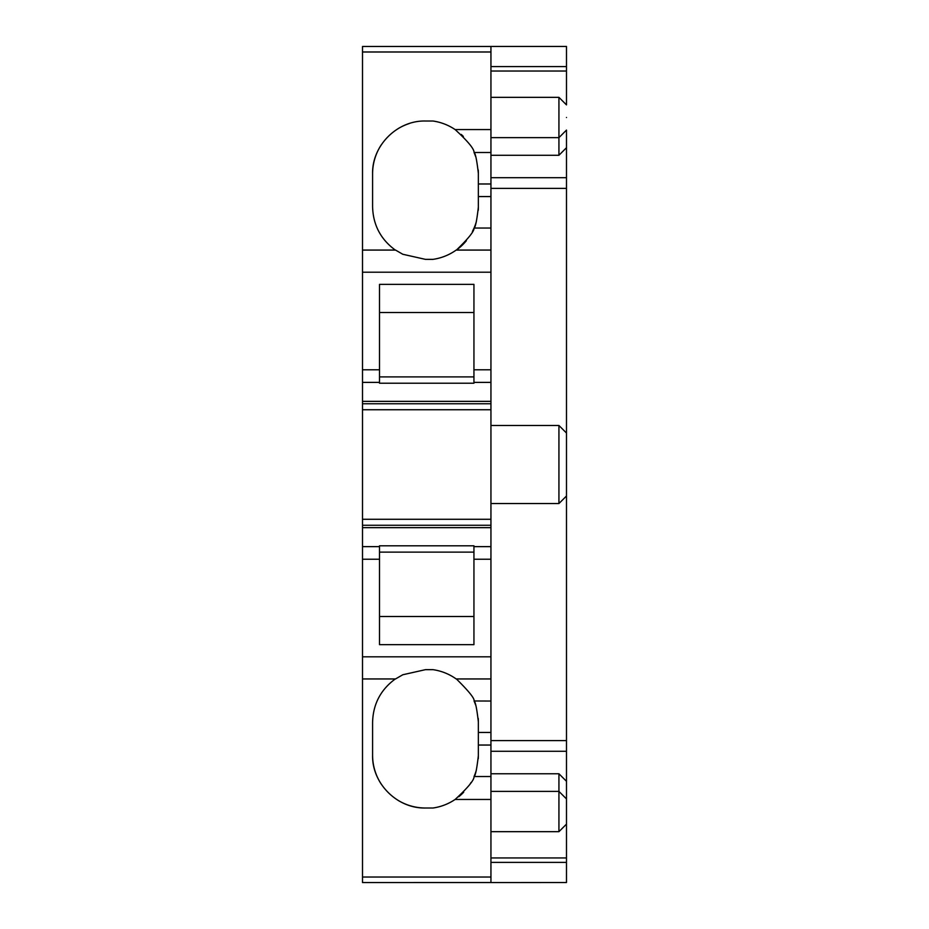 <?xml version="1.0" encoding="UTF-8"?>
<svg xmlns="http://www.w3.org/2000/svg" width="929" height="929" viewBox="0 0 929 929"><rect width="100%" height="100%" fill="white"/><g stroke="black" fill="none" stroke-linecap="round" stroke-linejoin="round"><path stroke-width="1.39" d="M433.019 808.009A52.883 52.883 0 0 0 455.129 799.451C448.405 803.968 441.043 806.825 433.019 808.009L425.47 808.009C397.124 808.706 371.867 783.368 372.587 755.126L372.587 722.39C373.052 704.205 380.623 689.724 395.301 678.948L362.507 678.948L362.507 882.55L443.098 882.55M425.47 808.009A52.883 52.883 0 0 1 398.018 800.322M381.204 784.064A52.883 52.883 0 0 1 372.587 755.126M490.942 732.458L490.942 776.528L474.069 776.528C475.427 775.82 476.856 768.864 478.354 755.66L478.354 721.845C476.844 708.641 475.416 701.685 474.069 700.977L490.942 701.047L490.942 732.458L478.354 732.458M473.941 284.379L379.508 284.379L473.941 284.379L473.941 369.788L490.942 369.788L473.941 369.788L473.941 382.388L490.942 382.388L490.942 519.288L362.507 519.288L362.507 546.635L379.508 546.635L379.508 545.799L473.941 545.799L473.941 546.635L490.942 546.635L490.942 656.815L362.507 656.815L362.507 559.235L379.508 559.235L379.508 644.645L473.941 644.645L379.508 644.645M473.941 546.635L473.941 559.235L490.942 559.235L473.941 559.235L473.941 644.645M474.069 776.528C474.243 780.058 467.926 787.687 455.129 799.451L490.942 799.451L490.942 882.55L566.493 882.527L566.493 824.128L558.933 831.676L490.942 831.676M490.942 751.282L566.493 751.282L566.493 433.03L558.933 425.482L490.942 425.482M490.942 188.378L566.493 188.378L566.493 147.711L558.933 155.271L558.933 97.348L490.942 97.348M490.942 71.022L566.493 71.022L566.493 66.598L490.942 66.598L566.493 66.598L566.493 46.45L490.942 46.45L490.942 129.572L455.129 129.572C467.937 141.347 474.243 148.977 474.069 152.495L490.942 152.495L490.942 129.572M472.408 231.542L474.069 228.046C474.266 231.216 468.367 238.567 456.394 250.075L490.942 250.075L490.942 382.388M478.261 210.244A52.883 52.883 0 0 0 478.354 207.179C476.856 220.37 475.427 227.326 474.069 228.046L490.942 228.046L490.942 250.075L456.174 250.075C449.206 255.01 441.484 258.099 433.019 259.365L425.47 259.365L402.803 254.267L395.533 250.075L362.507 250.075L362.507 51.989L490.942 51.989M490.942 773.764L558.933 773.764L558.933 831.676M558.933 464.512L558.933 425.482L558.933 503.541L490.942 503.541M490.942 791.392L558.933 791.392L566.493 798.94L566.493 781.312L558.933 773.764M566.493 71.022L566.493 104.896L558.933 97.348M566.493 188.378L566.493 433.03M566.493 751.282L566.493 781.312M566.493 824.128L566.493 798.94M458.287 248.647A52.883 52.883 0 0 0 466.195 240.913M472.443 231.472A52.883 52.883 0 0 0 473.918 228.383M474.115 227.93A52.883 52.883 0 0 0 476.345 221.625M478.354 207.179L478.354 173.363A52.883 52.883 0 0 0 478.238 169.926M475.567 156.397A52.883 52.883 0 0 0 474.069 152.495C475.416 153.204 476.844 160.148 478.354 173.363M463.362 136.47A52.883 52.883 0 0 0 461.237 134.415M409.085 123.615A52.883 52.883 0 0 0 398.018 128.701M381.238 144.901A52.883 52.883 0 0 0 372.587 173.897C371.879 145.656 397.124 120.317 425.47 121.014L433.019 121.014C441.043 122.21 448.405 125.055 455.129 129.572M490.942 272.209L362.507 272.209L362.507 250.075L395.301 250.075C380.623 239.299 373.052 224.818 372.587 206.644L372.587 173.897M566.493 117.495C566.493 101.249 566.493 101.249 566.493 117.495C566.493 133.741 566.493 133.741 566.493 117.495M490.942 137.643L558.933 137.643L566.493 130.083L566.493 147.711M473.941 376.895L379.508 376.895M473.941 312.516L379.508 312.516M379.508 284.379L379.508 369.788L362.507 369.788L379.508 369.788L379.508 383.224L473.941 383.224L473.941 382.388M558.933 155.271L490.942 155.271M490.942 152.495L490.942 228.046M566.493 862.379L490.942 862.379M473.941 552.128L379.508 552.128M473.941 616.508L379.508 616.508M490.942 882.55L362.507 882.55L490.942 882.527M379.508 546.635L379.508 559.235L362.507 559.235L362.507 546.635M490.942 519.288L490.942 546.635M490.942 409.735L362.507 409.735L362.507 519.288M379.508 382.388L362.507 382.388L362.507 409.735M362.507 272.209L362.507 382.388M362.507 46.473L490.942 46.473L362.507 46.473L362.507 51.989M458.787 796.734A52.883 52.883 0 0 0 463.699 792.205M469.679 784.691A52.883 52.883 0 0 0 471.026 782.508M474.115 776.423A52.883 52.883 0 0 0 476.345 770.118M478.261 758.726A52.883 52.883 0 0 0 478.354 755.672M478.354 721.845A52.883 52.883 0 0 0 478.238 718.407M475.567 704.89A52.883 52.883 0 0 0 474.092 701.047M474.057 700.977C474.8 698.643 468.913 691.304 456.394 678.948L490.942 678.948L490.942 701.047M490.942 799.451L490.942 776.528M458.264 248.67L466.335 240.739M490.942 656.815L490.942 678.948L456.174 678.948C449.206 674.013 441.484 670.924 433.019 669.658L425.47 669.658L402.803 674.756L395.533 678.948L362.507 678.948L362.507 656.815M490.942 745.046L478.354 745.046M490.942 857.955L566.493 857.955M490.942 740.599L566.493 740.599M490.942 177.694L566.493 177.694M490.942 196.565L478.354 196.565M478.354 183.977L490.942 183.977M490.942 527.66L362.507 527.66M362.507 525.268L490.942 525.268M490.942 403.755L362.507 403.755M362.507 401.363L490.942 401.363M362.507 877.034L490.942 877.034M566.493 495.993L558.933 503.541M490.942 46.45L566.493 46.45"/></g></svg>
